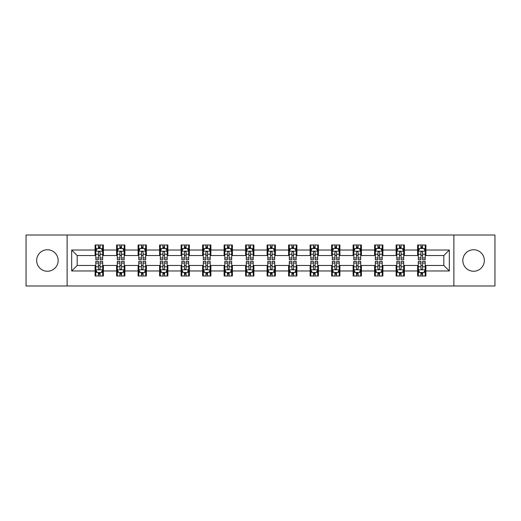 <?xml version="1.0" encoding="UTF-8"?>
<svg xmlns="http://www.w3.org/2000/svg" width="521" height="521" viewBox="0 0 521 521"><rect width="100%" height="100%" fill="white"/><g stroke="black" fill="none" stroke-linecap="round" stroke-linejoin="round"><path stroke-width="0.78" d="M473.589 249.748A10.752 10.752 0 0 0 462.837 260.5A10.752 10.752 0 0 0 473.589 271.252A10.752 10.752 0 0 0 484.335 260.5A10.752 10.752 0 0 0 473.589 249.748M47.411 249.748A10.752 10.752 0 0 0 36.665 260.5A10.752 10.752 0 0 0 47.411 271.252A10.752 10.752 0 0 0 58.163 260.5A10.752 10.752 0 0 0 47.411 249.748M453.876 285.996L494.95 285.996L494.95 235.004L453.876 235.004L453.876 285.996L67.124 285.996L67.124 235.004L26.05 235.004L26.05 285.996L67.124 285.996M453.876 235.004L67.124 235.004M425.898 250.028L425.898 244.994L417.627 244.994L417.627 250.028L404.394 250.028L404.394 244.994L396.123 244.994L396.123 250.028L382.896 250.028L382.896 244.994L374.625 244.994L374.625 250.028L361.392 250.028L361.392 244.994L353.121 244.994L353.121 250.028L339.887 250.028L339.887 244.994L331.623 244.994L331.623 250.028L318.39 250.028L318.39 244.994L310.119 244.994L310.119 250.028L296.885 250.028L296.885 244.994L288.614 244.994L288.614 250.028L275.388 250.028L275.388 244.994L267.117 244.994L267.117 250.028L253.883 250.028L253.883 244.994L245.612 244.994L245.612 250.028L232.386 250.028L232.386 244.994L224.115 244.994L224.115 250.028L210.881 250.028L210.881 244.994L202.61 244.994L202.61 250.028L189.377 250.028L189.377 244.994L181.113 244.994L181.113 250.028L167.879 250.028L167.879 244.994L159.608 244.994L159.608 250.028L146.375 250.028L146.375 244.994L138.104 244.994L138.104 250.028L124.877 250.028L124.877 244.994L116.606 244.994L116.606 250.028L103.373 250.028L103.373 244.994L95.102 244.994L95.102 250.028L71.67 250.028L71.67 270.972L77.186 265.463L95.102 265.463L95.102 276.006L103.373 276.006L103.373 265.463L116.606 265.463L116.606 276.006L124.877 276.006L124.877 265.463L138.104 265.463L138.104 276.006L146.375 276.006L146.375 265.463L159.608 265.463L159.608 276.006L167.879 276.006L167.879 265.463L181.113 265.463L181.113 276.006L189.377 276.006L189.377 265.463L202.61 265.463L202.61 276.006L210.881 276.006L210.881 265.463L224.115 265.463L224.115 276.006L232.386 276.006L232.386 265.463L245.612 265.463L245.612 276.006L253.883 276.006L253.883 265.463L267.117 265.463L267.117 276.006L275.388 276.006L275.388 265.463L288.614 265.463L288.614 276.006L296.885 276.006L296.885 265.463L310.119 265.463L310.119 276.006L318.39 276.006L318.39 265.463L331.623 265.463L331.623 276.006L339.887 276.006L339.887 265.463L353.121 265.463L353.121 276.006L361.392 276.006L361.392 265.463L374.625 265.463L374.625 276.006L382.896 276.006L382.896 265.463L396.123 265.463L396.123 276.006L404.394 276.006L404.394 265.463L417.627 265.463L417.627 276.006L425.898 276.006L425.898 265.463L443.814 265.463L443.814 255.537L425.898 255.537L425.898 250.028L449.33 250.028L449.33 270.972L425.898 270.972M417.627 270.972L404.394 270.972M396.123 270.972L382.896 270.972M374.625 270.972L361.392 270.972M353.121 270.972L339.887 270.972M331.623 270.972L318.39 270.972M310.119 270.972L296.885 270.972M288.614 270.972L275.388 270.972M267.117 270.972L253.883 270.972M245.612 270.972L232.386 270.972M224.115 270.972L210.881 270.972M202.61 270.972L189.377 270.972M181.113 270.972L167.879 270.972M159.608 270.972L146.375 270.972M138.104 270.972L124.877 270.972M116.606 270.972L103.373 270.972M95.102 270.972L71.67 270.972M417.627 250.028L417.627 255.537L404.394 255.537L404.394 250.028M396.123 250.028L396.123 255.537L382.896 255.537L382.896 250.028M374.625 250.028L374.625 255.537L361.392 255.537L361.392 250.028M353.121 250.028L353.121 255.537L339.887 255.537L339.887 250.028M331.623 250.028L331.623 255.537L318.39 255.537L318.39 250.028M310.119 250.028L310.119 255.537L296.885 255.537L296.885 250.028M288.614 250.028L288.614 255.537L275.388 255.537L275.388 250.028M267.117 250.028L267.117 255.537L253.883 255.537L253.883 250.028M245.612 250.028L245.612 255.537L232.386 255.537L232.386 250.028M224.115 250.028L224.115 255.537L210.881 255.537L210.881 250.028M202.61 250.028L202.61 255.537L189.377 255.537L189.377 250.028M181.113 250.028L181.113 255.537L167.879 255.537L167.879 250.028M159.608 250.028L159.608 255.537L146.375 255.537L146.375 250.028M138.104 250.028L138.104 255.537L124.877 255.537L124.877 250.028M116.606 250.028L116.606 255.537L103.373 255.537L103.373 250.028M95.102 250.028L95.102 255.537L77.186 255.537L71.67 250.028M77.186 255.537L77.186 265.463M449.33 270.972L443.814 265.463M443.814 255.537L449.33 250.028M95.102 248.439L95.792 248.439M98.41 248.439L100.065 248.439M102.683 248.439L103.373 248.439M95.102 255.401L95.792 255.401M98.41 255.401L100.065 255.401M102.683 255.401L103.373 255.401M95.102 265.599L95.792 265.599M98.41 265.599L100.065 265.599M102.683 265.599L103.373 265.599M95.102 272.561L95.792 272.561M98.41 272.561L100.065 272.561M102.683 272.561L103.373 272.561M116.606 265.599L117.297 265.599M119.915 265.599L121.569 265.599M124.187 265.599L124.877 265.599M116.606 272.561L117.297 272.561M119.915 272.561L121.569 272.561M124.187 272.561L124.877 272.561M116.606 248.439L117.297 248.439M119.915 248.439L121.569 248.439M124.187 248.439L124.877 248.439M116.606 255.401L117.297 255.401M119.915 255.401L121.569 255.401M124.187 255.401L124.877 255.401M138.104 265.599L138.794 265.599M141.412 265.599L143.067 265.599M145.685 265.599L146.375 265.599M138.104 272.561L138.794 272.561M141.412 272.561L143.067 272.561M145.685 272.561L146.375 272.561M138.104 248.439L138.794 248.439M141.412 248.439L143.067 248.439M145.685 248.439L146.375 248.439M138.104 255.401L138.794 255.401M141.412 255.401L143.067 255.401M145.685 255.401L146.375 255.401M159.608 265.599L160.299 265.599M162.917 265.599L164.571 265.599M167.189 265.599L167.879 265.599M159.608 272.561L160.299 272.561M162.917 272.561L164.571 272.561M167.189 272.561L167.879 272.561M159.608 248.439L160.299 248.439M162.917 248.439L164.571 248.439M167.189 248.439L167.879 248.439M159.608 255.401L160.299 255.401M162.917 255.401L164.571 255.401M167.189 255.401L167.879 255.401M181.113 265.599L181.796 265.599M184.414 265.599L186.069 265.599M188.693 265.599L189.377 265.599M181.113 272.561L181.796 272.561M184.414 272.561L186.069 272.561M188.693 272.561L189.377 272.561M181.113 248.439L181.796 248.439M184.414 248.439L186.069 248.439M188.693 248.439L189.377 248.439M181.113 255.401L181.796 255.401M184.414 255.401L186.069 255.401M188.693 255.401L189.377 255.401M202.61 265.599L203.301 265.599M205.919 265.599L207.573 265.599M210.191 265.599L210.881 265.599M202.61 272.561L203.301 272.561M205.919 272.561L207.573 272.561M210.191 272.561L210.881 272.561M202.61 248.439L203.301 248.439M205.919 248.439L207.573 248.439M210.191 248.439L210.881 248.439M202.61 255.401L203.301 255.401M205.919 255.401L207.573 255.401M210.191 255.401L210.881 255.401M224.115 265.599L224.805 265.599M227.423 265.599L229.077 265.599M231.695 265.599L232.386 265.599M224.115 272.561L224.805 272.561M227.423 272.561L229.077 272.561M231.695 272.561L232.386 272.561M224.115 248.439L224.805 248.439M227.423 248.439L229.077 248.439M231.695 248.439L232.386 248.439M224.115 255.401L224.805 255.401M227.423 255.401L229.077 255.401M231.695 255.401L232.386 255.401M245.612 265.599L246.303 265.599M248.921 265.599L250.575 265.599M253.193 265.599L253.883 265.599M245.612 272.561L246.303 272.561M248.921 272.561L250.575 272.561M253.193 272.561L253.883 272.561M245.612 248.439L246.303 248.439M248.921 248.439L250.575 248.439M253.193 248.439L253.883 248.439M245.612 255.401L246.303 255.401M248.921 255.401L250.575 255.401M253.193 255.401L253.883 255.401M267.117 265.599L267.807 265.599M270.425 265.599L272.079 265.599M274.697 265.599L275.388 265.599M267.117 272.561L267.807 272.561M270.425 272.561L272.079 272.561M274.697 272.561L275.388 272.561M267.117 248.439L267.807 248.439M270.425 248.439L272.079 248.439M274.697 248.439L275.388 248.439M267.117 255.401L267.807 255.401M270.425 255.401L272.079 255.401M274.697 255.401L275.388 255.401M288.614 265.599L289.305 265.599M291.923 265.599L293.577 265.599M296.195 265.599L296.885 265.599M288.614 272.561L289.305 272.561M291.923 272.561L293.577 272.561M296.195 272.561L296.885 272.561M288.614 248.439L289.305 248.439M291.923 248.439L293.577 248.439M296.195 248.439L296.885 248.439M288.614 255.401L289.305 255.401M291.923 255.401L293.577 255.401M296.195 255.401L296.885 255.401M310.119 265.599L310.809 265.599M313.427 265.599L315.081 265.599M317.699 265.599L318.39 265.599M310.119 272.561L310.809 272.561M313.427 272.561L315.081 272.561M317.699 272.561L318.39 272.561M310.119 248.439L310.809 248.439M313.427 248.439L315.081 248.439M317.699 248.439L318.39 248.439M310.119 255.401L310.809 255.401M313.427 255.401L315.081 255.401M317.699 255.401L318.39 255.401M331.623 265.599L332.307 265.599M334.931 265.599L336.586 265.599M339.204 265.599L339.887 265.599M331.623 272.561L332.307 272.561M334.931 272.561L336.586 272.561M339.204 272.561L339.887 272.561M331.623 248.439L332.307 248.439M334.931 248.439L336.586 248.439M339.204 248.439L339.887 248.439M331.623 255.401L332.307 255.401M334.931 255.401L336.586 255.401M339.204 255.401L339.887 255.401M353.121 265.599L353.811 265.599M356.429 265.599L358.083 265.599M360.701 265.599L361.392 265.599M353.121 272.561L353.811 272.561M356.429 272.561L358.083 272.561M360.701 272.561L361.392 272.561M353.121 248.439L353.811 248.439M356.429 248.439L358.083 248.439M360.701 248.439L361.392 248.439M353.121 255.401L353.811 255.401M356.429 255.401L358.083 255.401M360.701 255.401L361.392 255.401M374.625 265.599L375.315 265.599M377.933 265.599L379.588 265.599M382.206 265.599L382.896 265.599M374.625 272.561L375.315 272.561M377.933 272.561L379.588 272.561M382.206 272.561L382.896 272.561M374.625 248.439L375.315 248.439M377.933 248.439L379.588 248.439M382.206 248.439L382.896 248.439M374.625 255.401L375.315 255.401M377.933 255.401L379.588 255.401M382.206 255.401L382.896 255.401M396.123 265.599L396.813 265.599M399.431 265.599L401.085 265.599M403.703 265.599L404.394 265.599M396.123 272.561L396.813 272.561M399.431 272.561L401.085 272.561M403.703 272.561L404.394 272.561M396.123 248.439L396.813 248.439M399.431 248.439L401.085 248.439M403.703 248.439L404.394 248.439M396.123 255.401L396.813 255.401M399.431 255.401L401.085 255.401M403.703 255.401L404.394 255.401M417.627 265.599L418.317 265.599M420.935 265.599L422.59 265.599M425.208 265.599L425.898 265.599M417.627 272.561L418.317 272.561M420.935 272.561L422.59 272.561M425.208 272.561L425.898 272.561M417.627 248.439L418.317 248.439M420.935 248.439L422.59 248.439M425.208 248.439L425.898 248.439M417.627 255.401L418.317 255.401M420.935 255.401L422.59 255.401M425.208 255.401L425.898 255.401M100.065 246.785L98.41 246.785M102.683 257.947L100.065 257.947L100.065 259.673L102.683 259.673L102.683 251.265L101.308 248.51L97.173 248.51L95.792 251.265L95.792 259.673L98.41 259.673L98.41 257.947L95.792 257.947M95.792 251.265L95.792 244.994M102.683 251.265L102.683 244.994M98.41 248.51L98.41 244.994M100.065 244.994L100.065 248.51M100.065 257.947L100.065 252.301C99.518 251.239 98.964 251.239 98.41 252.301L98.41 257.947M98.41 274.215L100.065 274.215M95.792 263.053L98.41 263.053L98.41 261.327L95.792 261.327L95.792 269.735L97.173 272.49L101.308 272.49L102.683 269.735L102.683 261.327L100.065 261.327L100.065 263.053L102.683 263.053M102.683 269.735L102.683 276.006M95.792 269.735L95.792 276.006M100.065 272.49L100.065 276.006M98.41 276.006L98.41 272.49M98.41 263.053L98.41 268.699C98.964 269.761 99.511 269.761 100.065 268.699L100.065 263.053M121.569 246.785L119.915 246.785M124.187 257.947L121.569 257.947L121.569 259.673L124.187 259.673L124.187 251.265L122.806 248.51L118.671 248.51L117.297 251.265L117.297 259.673L119.915 259.673L119.915 257.947L117.297 257.947M117.297 251.265L117.297 244.994M124.187 251.265L124.187 244.994M119.915 248.51L119.915 244.994M121.569 244.994L121.569 248.51M121.569 257.947L121.569 252.301C121.015 251.239 120.462 251.239 119.915 252.301L119.915 257.947M143.067 246.785L141.412 246.785M145.685 257.947L143.067 257.947L143.067 259.673L145.685 259.673L145.685 251.265L144.31 248.51L140.175 248.51L138.794 251.265L138.794 259.673L141.412 259.673L141.412 257.947L138.794 257.947M138.794 251.265L138.794 244.994M145.685 251.265L145.685 244.994M141.412 248.51L141.412 244.994M143.067 244.994L143.067 248.51M143.067 257.947L143.067 252.301C142.52 251.239 141.966 251.239 141.412 252.301L141.412 257.947M119.915 274.215L121.569 274.215M117.297 263.053L119.915 263.053L119.915 261.327L117.297 261.327L117.297 269.735L118.671 272.49L122.806 272.49L124.187 269.735L124.187 261.327L121.569 261.327L121.569 263.053L124.187 263.053M124.187 269.735L124.187 276.006M117.297 269.735L117.297 276.006M121.569 272.49L121.569 276.006M119.915 276.006L119.915 272.49M119.915 263.053L119.915 268.699C120.462 269.761 121.015 269.761 121.569 268.699L121.569 263.053M141.412 274.215L143.067 274.215M138.794 263.053L141.412 263.053L141.412 261.327L138.794 261.327L138.794 269.735L140.175 272.49L144.31 272.49L145.685 269.735L145.685 261.327L143.067 261.327L143.067 263.053L145.685 263.053M145.685 269.735L145.685 276.006M138.794 269.735L138.794 276.006M143.067 272.49L143.067 276.006M141.412 276.006L141.412 272.49M141.412 263.053L141.412 268.699C141.966 269.761 142.513 269.761 143.067 268.699L143.067 263.053M164.571 246.785L162.917 246.785M167.189 257.947L164.571 257.947L164.571 259.673L167.189 259.673L167.189 251.265L165.808 248.51L161.673 248.51L160.299 251.265L160.299 259.673L162.917 259.673L162.917 257.947L160.299 257.947M160.299 251.265L160.299 244.994M167.189 251.265L167.189 244.994M162.917 248.51L162.917 244.994M164.571 244.994L164.571 248.51M164.571 257.947L164.571 252.301C164.017 251.239 163.47 251.239 162.917 252.301L162.917 257.947M186.069 246.785L184.414 246.785M188.693 257.947L186.069 257.947L186.069 259.673L188.693 259.673L188.693 251.265L187.313 248.51L183.177 248.51L181.796 251.265L181.796 259.673L184.414 259.673L184.414 257.947L181.796 257.947M181.796 251.265L181.796 244.994M188.693 251.265L188.693 244.994M184.414 248.51L184.414 244.994M186.069 244.994L186.069 248.51M186.069 257.947L186.069 252.301C185.522 251.239 184.968 251.239 184.414 252.301L184.414 257.947M207.573 246.785L205.919 246.785M210.191 257.947L207.573 257.947L207.573 259.673L210.191 259.673L210.191 251.265L208.81 248.51L204.681 248.51L203.301 251.265L203.301 259.673L205.919 259.673L205.919 257.947L203.301 257.947M203.301 251.265L203.301 244.994M210.191 251.265L210.191 244.994M205.919 248.51L205.919 244.994M207.573 244.994L207.573 248.51M207.573 257.947L207.573 252.301C207.019 251.239 206.472 251.239 205.919 252.301L205.919 257.947M162.917 274.215L164.571 274.215M160.299 263.053L162.917 263.053L162.917 261.327L160.299 261.327L160.299 269.735L161.673 272.49L165.808 272.49L167.189 269.735L167.189 261.327L164.571 261.327L164.571 263.053L167.189 263.053M167.189 269.735L167.189 276.006M160.299 269.735L160.299 276.006M164.571 272.49L164.571 276.006M162.917 276.006L162.917 272.49M162.917 263.053L162.917 268.699C163.464 269.761 164.017 269.761 164.571 268.699L164.571 263.053M184.414 274.215L186.069 274.215M181.796 263.053L184.414 263.053L184.414 261.327L181.796 261.327L181.796 269.735L183.177 272.49L187.313 272.49L188.693 269.735L188.693 261.327L186.069 261.327L186.069 263.053L188.693 263.053M188.693 269.735L188.693 276.006M181.796 269.735L181.796 276.006M186.069 272.49L186.069 276.006M184.414 276.006L184.414 272.49M184.414 263.053L184.414 268.699C184.968 269.761 185.522 269.761 186.069 268.699L186.069 263.053M205.919 274.215L207.573 274.215M203.301 263.053L205.919 263.053L205.919 261.327L203.301 261.327L203.301 269.735L204.681 272.49L208.81 272.49L210.191 269.735L210.191 261.327L207.573 261.327L207.573 263.053L210.191 263.053M210.191 269.735L210.191 276.006M203.301 269.735L203.301 276.006M207.573 272.49L207.573 276.006M205.919 276.006L205.919 272.49M205.919 263.053L205.919 268.699C206.472 269.761 207.019 269.761 207.573 268.699L207.573 263.053M227.423 274.215L229.077 274.215M224.805 263.053L227.423 263.053L227.423 261.327L224.805 261.327L224.805 269.735L226.179 272.49L230.315 272.49L231.695 269.735L231.695 261.327L229.077 261.327L229.077 263.053L231.695 263.053M231.695 269.735L231.695 276.006M224.805 269.735L224.805 276.006M229.077 272.49L229.077 276.006M227.423 276.006L227.423 272.49M227.423 263.053L227.423 268.699C227.97 269.761 228.524 269.761 229.077 268.699L229.077 263.053M248.921 274.215L250.575 274.215M246.303 263.053L248.921 263.053L248.921 261.327L246.303 261.327L246.303 269.735L247.683 272.49L251.819 272.49L253.193 269.735L253.193 261.327L250.575 261.327L250.575 263.053L253.193 263.053M253.193 269.735L253.193 276.006M246.303 269.735L246.303 276.006M250.575 272.49L250.575 276.006M248.921 276.006L248.921 272.49M248.921 263.053L248.921 268.699C249.474 269.761 250.021 269.761 250.575 268.699L250.575 263.053M270.425 274.215L272.079 274.215M267.807 263.053L270.425 263.053L270.425 261.327L267.807 261.327L267.807 269.735L269.181 272.49L273.317 272.49L274.697 269.735L274.697 261.327L272.079 261.327L272.079 263.053L274.697 263.053M274.697 269.735L274.697 276.006M267.807 269.735L267.807 276.006M272.079 272.49L272.079 276.006M270.425 276.006L270.425 272.49M270.425 263.053L270.425 268.699C270.972 269.761 271.526 269.761 272.079 268.699L272.079 263.053M291.923 274.215L293.577 274.215M289.305 263.053L291.923 263.053L291.923 261.327L289.305 261.327L289.305 269.735L290.685 272.49L294.821 272.49L296.195 269.735L296.195 261.327L293.577 261.327L293.577 263.053L296.195 263.053M296.195 269.735L296.195 276.006M289.305 269.735L289.305 276.006M293.577 272.49L293.577 276.006M291.923 276.006L291.923 272.49M291.923 263.053L291.923 268.699C292.476 269.761 293.03 269.761 293.577 268.699L293.577 263.053M313.427 274.215L315.081 274.215M310.809 263.053L313.427 263.053L313.427 261.327L310.809 261.327L310.809 269.735L312.19 272.49L316.319 272.49L317.699 269.735L317.699 261.327L315.081 261.327L315.081 263.053L317.699 263.053M317.699 269.735L317.699 276.006M310.809 269.735L310.809 276.006M315.081 272.49L315.081 276.006M313.427 276.006L313.427 272.49M313.427 263.053L313.427 268.699C313.981 269.761 314.528 269.761 315.081 268.699L315.081 263.053M334.931 274.215L336.586 274.215M332.307 263.053L334.931 263.053L334.931 261.327L332.307 261.327L332.307 269.735L333.687 272.49L337.823 272.49L339.204 269.735L339.204 261.327L336.586 261.327L336.586 263.053L339.204 263.053M339.204 269.735L339.204 276.006M332.307 269.735L332.307 276.006M336.586 272.49L336.586 276.006M334.931 276.006L334.931 272.49M334.931 263.053L334.931 268.699C335.478 269.761 336.032 269.761 336.586 268.699L336.586 263.053M356.429 274.215L358.083 274.215M353.811 263.053L356.429 263.053L356.429 261.327L353.811 261.327L353.811 269.735L355.192 272.49L359.327 272.49L360.701 269.735L360.701 261.327L358.083 261.327L358.083 263.053L360.701 263.053M360.701 269.735L360.701 276.006M353.811 269.735L353.811 276.006M358.083 272.49L358.083 276.006M356.429 276.006L356.429 272.49M356.429 263.053L356.429 268.699C356.983 269.761 357.53 269.761 358.083 268.699L358.083 263.053M377.933 274.215L379.588 274.215M375.315 263.053L377.933 263.053L377.933 261.327L375.315 261.327L375.315 269.735L376.69 272.49L380.825 272.49L382.206 269.735L382.206 261.327L379.588 261.327L379.588 263.053L382.206 263.053M382.206 269.735L382.206 276.006M375.315 269.735L375.315 276.006M379.588 272.49L379.588 276.006M377.933 276.006L377.933 272.49M377.933 263.053L377.933 268.699C378.48 269.761 379.034 269.761 379.588 268.699L379.588 263.053M399.431 274.215L401.085 274.215M396.813 263.053L399.431 263.053L399.431 261.327L396.813 261.327L396.813 269.735L398.194 272.49L402.329 272.49L403.703 269.735L403.703 261.327L401.085 261.327L401.085 263.053L403.703 263.053M403.703 269.735L403.703 276.006M396.813 269.735L396.813 276.006M401.085 272.49L401.085 276.006M399.431 276.006L399.431 272.49M399.431 263.053L399.431 268.699C399.985 269.761 400.538 269.761 401.085 268.699L401.085 263.053M229.077 246.785L227.423 246.785M231.695 257.947L229.077 257.947L229.077 259.673L231.695 259.673L231.695 251.265L230.315 248.51L226.179 248.51L224.805 251.265L224.805 259.673L227.423 259.673L227.423 257.947L224.805 257.947M224.805 251.265L224.805 244.994M231.695 251.265L231.695 244.994M227.423 248.51L227.423 244.994M229.077 244.994L229.077 248.51M229.077 257.947L229.077 252.301C228.524 251.239 227.97 251.239 227.423 252.301L227.423 257.947M250.575 246.785L248.921 246.785M253.193 257.947L250.575 257.947L250.575 259.673L253.193 259.673L253.193 251.265L251.819 248.51L247.683 248.51L246.303 251.265L246.303 259.673L248.921 259.673L248.921 257.947L246.303 257.947M246.303 251.265L246.303 244.994M253.193 251.265L253.193 244.994M248.921 248.51L248.921 244.994M250.575 244.994L250.575 248.51M250.575 257.947L250.575 252.301C250.028 251.239 249.474 251.239 248.921 252.301L248.921 257.947M272.079 246.785L270.425 246.785M274.697 257.947L272.079 257.947L272.079 259.673L274.697 259.673L274.697 251.265L273.317 248.51L269.181 248.51L267.807 251.265L267.807 259.673L270.425 259.673L270.425 257.947L267.807 257.947M267.807 251.265L267.807 244.994M274.697 251.265L274.697 244.994M270.425 248.51L270.425 244.994M272.079 244.994L272.079 248.51M272.079 257.947L272.079 252.301C271.526 251.239 270.979 251.239 270.425 252.301L270.425 257.947M293.577 246.785L291.923 246.785M296.195 257.947L293.577 257.947L293.577 259.673L296.195 259.673L296.195 251.265L294.821 248.51L290.685 248.51L289.305 251.265L289.305 259.673L291.923 259.673L291.923 257.947L289.305 257.947M289.305 251.265L289.305 244.994M296.195 251.265L296.195 244.994M291.923 248.51L291.923 244.994M293.577 244.994L293.577 248.51M293.577 257.947L293.577 252.301C293.03 251.239 292.476 251.239 291.923 252.301L291.923 257.947M315.081 246.785L313.427 246.785M317.699 257.947L315.081 257.947L315.081 259.673L317.699 259.673L317.699 251.265L316.319 248.51L312.19 248.51L310.809 251.265L310.809 259.673L313.427 259.673L313.427 257.947L310.809 257.947M310.809 251.265L310.809 244.994M317.699 251.265L317.699 244.994M313.427 248.51L313.427 244.994M315.081 244.994L315.081 248.51M315.081 257.947L315.081 252.301C314.528 251.239 313.981 251.239 313.427 252.301L313.427 257.947M336.586 246.785L334.931 246.785M339.204 257.947L336.586 257.947L336.586 259.673L339.204 259.673L339.204 251.265L337.823 248.51L333.687 248.51L332.307 251.265L332.307 259.673L334.931 259.673L334.931 257.947L332.307 257.947M332.307 251.265L332.307 244.994M339.204 251.265L339.204 244.994M334.931 248.51L334.931 244.994M336.586 244.994L336.586 248.51M336.586 257.947L336.586 252.301C336.032 251.239 335.478 251.239 334.931 252.301L334.931 257.947M358.083 246.785L356.429 246.785M360.701 257.947L358.083 257.947L358.083 259.673L360.701 259.673L360.701 251.265L359.327 248.51L355.192 248.51L353.811 251.265L353.811 259.673L356.429 259.673L356.429 257.947L353.811 257.947M353.811 251.265L353.811 244.994M360.701 251.265L360.701 244.994M356.429 248.51L356.429 244.994M358.083 244.994L358.083 248.51M358.083 257.947L358.083 252.301C357.536 251.239 356.983 251.239 356.429 252.301L356.429 257.947M379.588 246.785L377.933 246.785M382.206 257.947L379.588 257.947L379.588 259.673L382.206 259.673L382.206 251.265L380.825 248.51L376.69 248.51L375.315 251.265L375.315 259.673L377.933 259.673L377.933 257.947L375.315 257.947M375.315 251.265L375.315 244.994M382.206 251.265L382.206 244.994M377.933 248.51L377.933 244.994M379.588 244.994L379.588 248.51M379.588 257.947L379.588 252.301C379.034 251.239 378.487 251.239 377.933 252.301L377.933 257.947M401.085 246.785L399.431 246.785M403.703 257.947L401.085 257.947L401.085 259.673L403.703 259.673L403.703 251.265L402.329 248.51L398.194 248.51L396.813 251.265L396.813 259.673L399.431 259.673L399.431 257.947L396.813 257.947M396.813 251.265L396.813 244.994M403.703 251.265L403.703 244.994M399.431 248.51L399.431 244.994M401.085 244.994L401.085 248.51M401.085 257.947L401.085 252.301C400.538 251.239 399.985 251.239 399.431 252.301L399.431 257.947M422.59 246.785L420.935 246.785M425.208 257.947L422.59 257.947L422.59 259.673L425.208 259.673L425.208 251.265L423.827 248.51L419.692 248.51L418.317 251.265L418.317 259.673L420.935 259.673L420.935 257.947L418.317 257.947M418.317 251.265L418.317 244.994M425.208 251.265L425.208 244.994M420.935 248.51L420.935 244.994M422.59 244.994L422.59 248.51M422.59 257.947L422.59 252.301C422.036 251.239 421.489 251.239 420.935 252.301L420.935 257.947M420.935 274.215L422.59 274.215M418.317 263.053L420.935 263.053L420.935 261.327L418.317 261.327L418.317 269.735L419.692 272.49L423.827 272.49L425.208 269.735L425.208 261.327L422.59 261.327L422.59 263.053L425.208 263.053M425.208 269.735L425.208 276.006M418.317 269.735L418.317 276.006M422.59 272.49L422.59 276.006M420.935 276.006L420.935 272.49M420.935 263.053L420.935 268.699C421.482 269.761 422.036 269.761 422.59 268.699L422.59 263.053M102.65 251.194L95.825 251.194M95.792 248.673L97.088 248.673M101.387 248.673L102.683 248.673M98.41 254.248L95.792 254.248M102.683 254.248L100.065 254.248M100.065 247.664L98.41 247.664M95.825 269.806L102.65 269.806M102.683 272.327L101.387 272.327M97.088 272.327L95.792 272.327M100.065 266.752L102.683 266.752M95.792 266.752L98.41 266.752M98.41 273.336L100.065 273.336M124.148 251.194L117.329 251.194M117.297 248.673L118.593 248.673M122.891 248.673L124.187 248.673M119.915 254.248L117.297 254.248M124.187 254.248L121.569 254.248M121.569 247.664L119.915 247.664M145.652 251.194L138.827 251.194M138.794 248.673L140.09 248.673M144.389 248.673L145.685 248.673M141.412 254.248L138.794 254.248M145.685 254.248L143.067 254.248M143.067 247.664L141.412 247.664M117.329 269.806L124.148 269.806M124.187 272.327L122.891 272.327M118.593 272.327L117.297 272.327M121.569 266.752L124.187 266.752M117.297 266.752L119.915 266.752M119.915 273.336L121.569 273.336M138.827 269.806L145.652 269.806M145.685 272.327L144.389 272.327M140.09 272.327L138.794 272.327M143.067 266.752L145.685 266.752M138.794 266.752L141.412 266.752M141.412 273.336L143.067 273.336M167.156 251.194L160.331 251.194M160.299 248.673L161.595 248.673M165.893 248.673L167.189 248.673M162.917 254.248L160.299 254.248M167.189 254.248L164.571 254.248M164.571 247.664L162.917 247.664M188.654 251.194L181.836 251.194M181.796 248.673L183.092 248.673M187.397 248.673L188.693 248.673M184.414 254.248L181.796 254.248M188.693 254.248L186.069 254.248M186.069 247.664L184.414 247.664M210.158 251.194L203.333 251.194M203.301 248.673L204.597 248.673M208.895 248.673L210.191 248.673M205.919 254.248L203.301 254.248M210.191 254.248L207.573 254.248M207.573 247.664L205.919 247.664M160.331 269.806L167.156 269.806M167.189 272.327L165.893 272.327M161.595 272.327L160.299 272.327M164.571 266.752L167.189 266.752M160.299 266.752L162.917 266.752M162.917 273.336L164.571 273.336M181.836 269.806L188.654 269.806M188.693 272.327L187.397 272.327M183.092 272.327L181.796 272.327M186.069 266.752L188.693 266.752M181.796 266.752L184.414 266.752M184.414 273.336L186.069 273.336M203.333 269.806L210.158 269.806M210.191 272.327L208.895 272.327M204.597 272.327L203.301 272.327M207.573 266.752L210.191 266.752M203.301 266.752L205.919 266.752M205.919 273.336L207.573 273.336M224.838 269.806L231.656 269.806M231.695 272.327L230.399 272.327M226.094 272.327L224.805 272.327M229.077 266.752L231.695 266.752M224.805 266.752L227.423 266.752M227.423 273.336L229.077 273.336M246.335 269.806L253.16 269.806M253.193 272.327L251.897 272.327M247.599 272.327L246.303 272.327M250.575 266.752L253.193 266.752M246.303 266.752L248.921 266.752M248.921 273.336L250.575 273.336M267.84 269.806L274.665 269.806M274.697 272.327L273.401 272.327M269.103 272.327L267.807 272.327M272.079 266.752L274.697 266.752M267.807 266.752L270.425 266.752M270.425 273.336L272.079 273.336M289.344 269.806L296.162 269.806M296.195 272.327L294.906 272.327M290.601 272.327L289.305 272.327M293.577 266.752L296.195 266.752M289.305 266.752L291.923 266.752M291.923 273.336L293.577 273.336M310.842 269.806L317.667 269.806M317.699 272.327L316.403 272.327M312.105 272.327L310.809 272.327M315.081 266.752L317.699 266.752M310.809 266.752L313.427 266.752M313.427 273.336L315.081 273.336M332.346 269.806L339.164 269.806M339.204 272.327L337.908 272.327M333.603 272.327L332.307 272.327M336.586 266.752L339.204 266.752M332.307 266.752L334.931 266.752M334.931 273.336L336.586 273.336M353.844 269.806L360.669 269.806M360.701 272.327L359.405 272.327M355.107 272.327L353.811 272.327M358.083 266.752L360.701 266.752M353.811 266.752L356.429 266.752M356.429 273.336L358.083 273.336M375.348 269.806L382.173 269.806M382.206 272.327L380.91 272.327M376.611 272.327L375.315 272.327M379.588 266.752L382.206 266.752M375.315 266.752L377.933 266.752M377.933 273.336L379.588 273.336M396.852 269.806L403.671 269.806M403.703 272.327L402.407 272.327M398.109 272.327L396.813 272.327M401.085 266.752L403.703 266.752M396.813 266.752L399.431 266.752M399.431 273.336L401.085 273.336M231.656 251.194L224.838 251.194M224.805 248.673L226.094 248.673M230.399 248.673L231.695 248.673M227.423 254.248L224.805 254.248M231.695 254.248L229.077 254.248M229.077 247.664L227.423 247.664M253.16 251.194L246.335 251.194M246.303 248.673L247.599 248.673M251.897 248.673L253.193 248.673M248.921 254.248L246.303 254.248M253.193 254.248L250.575 254.248M250.575 247.664L248.921 247.664M274.665 251.194L267.84 251.194M267.807 248.673L269.103 248.673M273.401 248.673L274.697 248.673M270.425 254.248L267.807 254.248M274.697 254.248L272.079 254.248M272.079 247.664L270.425 247.664M296.162 251.194L289.344 251.194M289.305 248.673L290.601 248.673M294.906 248.673L296.195 248.673M291.923 254.248L289.305 254.248M296.195 254.248L293.577 254.248M293.577 247.664L291.923 247.664M317.667 251.194L310.842 251.194M310.809 248.673L312.105 248.673M316.403 248.673L317.699 248.673M313.427 254.248L310.809 254.248M317.699 254.248L315.081 254.248M315.081 247.664L313.427 247.664M339.164 251.194L332.346 251.194M332.307 248.673L333.603 248.673M337.908 248.673L339.204 248.673M334.931 254.248L332.307 254.248M339.204 254.248L336.586 254.248M336.586 247.664L334.931 247.664M360.669 251.194L353.844 251.194M353.811 248.673L355.107 248.673M359.405 248.673L360.701 248.673M356.429 254.248L353.811 254.248M360.701 254.248L358.083 254.248M358.083 247.664L356.429 247.664M382.173 251.194L375.348 251.194M375.315 248.673L376.611 248.673M380.91 248.673L382.206 248.673M377.933 254.248L375.315 254.248M382.206 254.248L379.588 254.248M379.588 247.664L377.933 247.664M403.671 251.194L396.852 251.194M396.813 248.673L398.109 248.673M402.407 248.673L403.703 248.673M399.431 254.248L396.813 254.248M403.703 254.248L401.085 254.248M401.085 247.664L399.431 247.664M425.175 251.194L418.35 251.194M418.317 248.673L419.613 248.673M423.912 248.673L425.208 248.673M420.935 254.248L418.317 254.248M425.208 254.248L422.59 254.248M422.59 247.664L420.935 247.664M418.35 269.806L425.175 269.806M425.208 272.327L423.912 272.327M419.613 272.327L418.317 272.327M422.59 266.752L425.208 266.752M418.317 266.752L420.935 266.752M420.935 273.336L422.59 273.336"/></g></svg>
